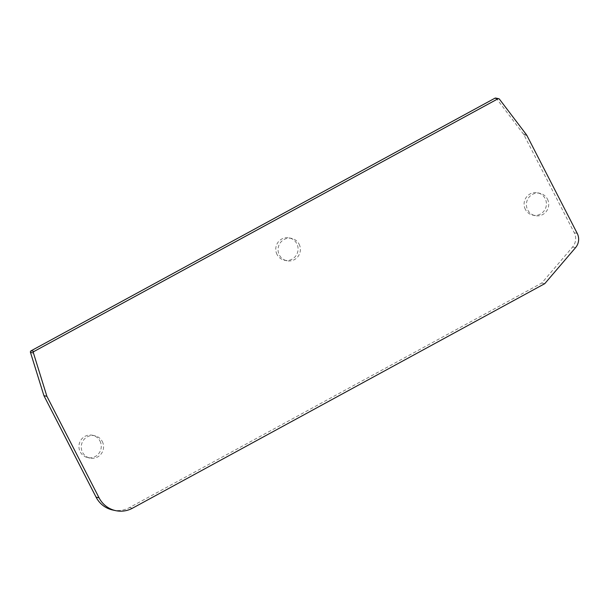 <?xml version="1.0" encoding="UTF-8"?>
<svg xmlns="http://www.w3.org/2000/svg" width="609" height="609" viewBox="0 0 609 609"><rect width="100%" height="100%" fill="white"/><g stroke="black" fill="none" stroke-linecap="round" stroke-linejoin="round"><path stroke-width="0.46" stroke-dasharray="3.04 2.28" d="M495.749 98.079A1.271 1.241 -78.1 0 1 496.464 98.536L523.359 133.957A6.349 6.197 -78.1 0 1 523.946 134.886L574.249 232.76A12.698 12.393 -78.1 0 1 572.559 247.041L541.774 283.04L129.55 507.548A25.388 24.779 -78.1 0 1 112.817 510.03M102.304 441.533A11.426 11.152 -78.1 0 1 90.056 458.097A11.426 11.152 -78.1 0 1 83.532 440.094A11.426 11.152 -78.1 0 1 102.304 441.533M299.118 244.194A11.426 11.152 -78.1 0 1 286.869 260.759A11.426 11.152 -78.1 0 1 280.346 242.747A11.426 11.152 -78.1 0 1 299.118 244.194M547.453 199.097A11.426 11.152 -78.1 0 1 535.204 215.662A11.426 11.152 -78.1 0 1 528.681 197.659A11.426 11.152 -78.1 0 1 547.453 199.097M99.998 441.045A11.426 11.152 -78.1 0 1 87.749 457.618A11.426 11.152 -78.1 0 1 81.225 439.607A11.426 11.152 -78.1 0 1 99.998 441.045M525.361 209.382A11.426 11.152 -78.1 0 1 537.618 192.817A11.426 11.152 -78.1 0 1 544.134 210.828A11.426 11.152 -78.1 0 1 525.361 209.382M277.034 254.478A11.426 11.152 -78.1 0 1 289.283 237.913A11.426 11.152 -78.1 0 1 295.807 255.917A11.426 11.152 -78.1 0 1 277.034 254.478M544.75 283.672L541.774 283.04M499.449 99.168L496.464 98.536M523.359 133.957L526.343 134.581M526.93 135.51L523.946 134.886M574.249 232.76L577.225 233.384M575.543 247.665L572.559 247.041M129.55 507.548L132.526 508.18M90.056 458.097L87.749 457.618M94.768 435.739L92.469 435.252M539.917 193.304L537.618 192.817M535.204 215.662L532.898 215.175M291.589 238.401L289.283 237.913M286.869 260.759L284.563 260.271"/><path stroke-width="0.91" d="M43.924 395.69L30.45 352.345A1.271 1.241 -78.1 0 1 31.059 350.83L494.911 98.209A1.271 1.241 -78.1 0 1 495.749 98.079L498.725 98.711A1.271 1.241 101.9 0 0 497.888 98.833L34.035 351.462A1.271 1.241 101.9 0 0 33.434 352.969L46.901 396.314L43.924 395.69L96.077 497.157A25.388 24.779 -78.1 0 0 112.817 510.03L115.794 510.662A25.388 24.779 101.9 0 0 132.526 508.18L544.75 283.672L575.543 247.665A12.698 12.393 101.9 0 0 577.225 233.384L526.93 135.51A6.349 6.197 101.9 0 0 526.343 134.581L499.449 99.168A1.271 1.241 101.9 0 0 498.725 98.711M46.901 396.314L99.054 497.789A25.388 24.779 101.9 0 0 115.794 510.662M30.45 352.345L33.434 352.969M34.035 351.462L31.059 350.83M494.911 98.209L497.888 98.833M99.054 497.789L96.077 497.157"/></g></svg>

